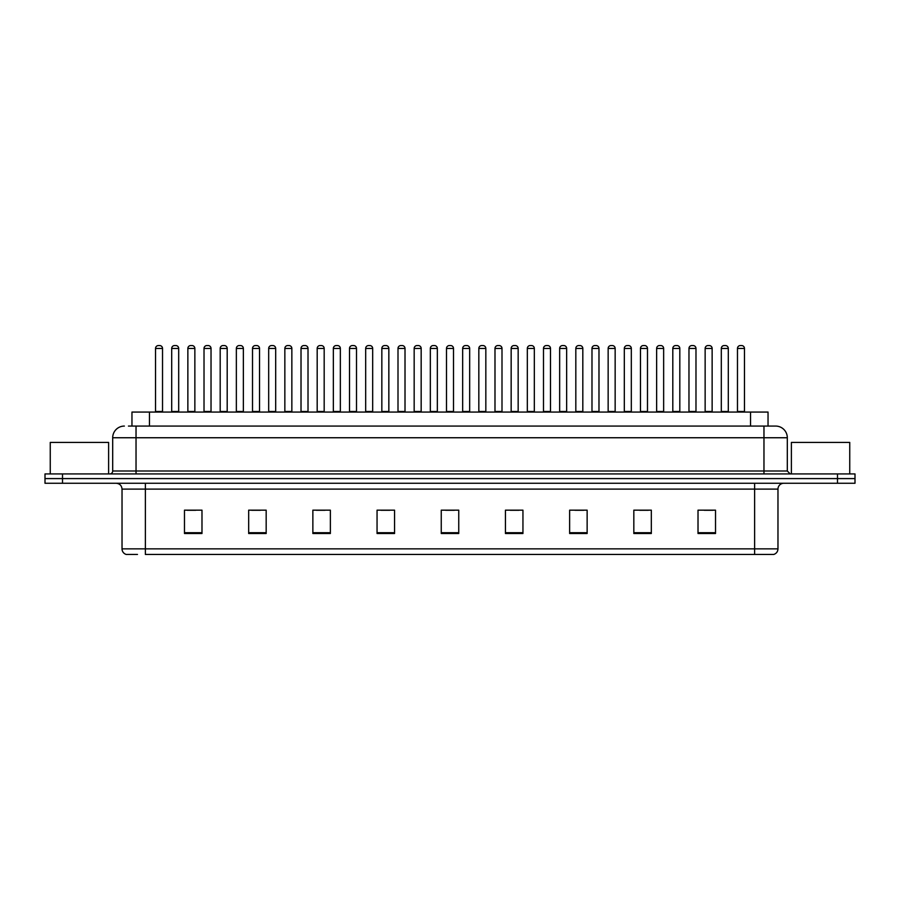 <?xml version="1.0" encoding="UTF-8"?>
<svg xmlns="http://www.w3.org/2000/svg" width="900" height="900" viewBox="0 0 900 900"><rect width="100%" height="100%" fill="white"/><g stroke="black" fill="none" stroke-linecap="round" stroke-linejoin="round"><path stroke-width="1.35" d="M131.963 426.071L131.963 412.065L768.038 412.065L768.038 426.071M137.475 554.456L126.529 554.456M777.971 548.854C777.803 551.655 776.408 553.523 773.764 554.456L754.627 554.456L754.627 548.854L777.971 548.854L777.971 489.105A5.839 5.839 0 0 1 783.799 483.266M126.236 554.456A5.839 5.839 0 0 1 122.029 548.854L122.029 489.105C121.691 485.55 119.745 483.615 116.201 483.266M62.505 473.929L855 473.929L855 478.598L45 478.598L45 483.266L62.505 483.266L62.505 478.598L45 478.598L45 473.929L62.505 473.929L62.505 478.598L855 478.598L855 483.266L62.505 483.266M715.523 533.509L715.523 510.165L698.018 510.165L698.018 533.509L715.523 533.509M651.33 533.509L651.33 510.165L633.825 510.165L633.825 533.509L651.33 533.509M587.137 533.509L587.137 510.165L569.632 510.165L569.632 533.509L587.137 533.509M522.945 533.509L522.945 510.165L505.44 510.165L505.44 533.509L522.945 533.509M201.982 533.509L201.982 510.165L184.477 510.165L184.477 533.509L201.982 533.509M266.175 533.509L266.175 510.165L248.67 510.165L248.67 533.509L266.175 533.509M330.368 533.509L330.368 510.165L312.863 510.165L312.863 533.509L330.368 533.509M394.56 533.509L394.56 510.165L377.055 510.165L377.055 533.509L394.56 533.509M458.752 533.509L458.752 510.165L441.248 510.165L441.248 533.509L458.752 533.509M754.627 554.456L145.373 554.456L145.373 548.854L754.627 548.854L754.627 489.105L122.029 489.105M574.942 510.289L583.695 510.289M639.607 510.289L648.36 510.289M704.261 510.289L713.014 510.289M380.959 510.289L389.711 510.289M316.305 510.289L325.058 510.289M251.64 510.289L260.392 510.289M186.986 510.289L195.739 510.289M510.289 510.289L519.041 510.289M445.624 510.289L454.376 510.289M128.722 426.071L775.451 426.071M128.453 426.071L136.035 426.071L136.035 437.749L112.691 437.749L112.691 471.004A2.914 2.914 0 0 1 109.778 473.929M124.369 426.071A11.666 11.666 0 0 0 112.691 437.749M775.631 426.071A11.666 11.666 0 0 1 787.309 437.749L787.309 471.004L790.222 473.929M162.529 348.457L155.531 348.457A2.914 2.914 0 0 1 158.445 345.544L159.615 345.544A2.914 2.914 0 0 1 162.529 348.457L162.529 411.48A0.585 0.585 0 0 0 163.114 412.065M155.531 348.457L155.531 411.48A0.585 0.585 0 0 1 154.946 412.065M171.697 348.457A2.914 2.914 0 0 1 174.611 345.544L175.781 345.544A2.914 2.914 0 0 1 178.695 348.457L171.697 348.457L171.697 411.48A0.585 0.585 0 0 1 171.112 412.065M178.695 348.457L178.695 411.48A0.585 0.585 0 0 0 179.28 412.065M194.861 348.457L187.864 348.457A2.914 2.914 0 0 1 190.778 345.544L191.947 345.544A2.914 2.914 0 0 1 194.861 348.457L194.861 411.48A0.585 0.585 0 0 0 195.446 412.065M187.864 348.457L187.864 411.48A0.585 0.585 0 0 1 187.279 412.065M227.194 348.457L220.185 348.457A2.914 2.914 0 0 1 223.11 345.544L224.269 345.544A2.914 2.914 0 0 1 227.194 348.457L227.194 411.48A0.585 0.585 0 0 0 227.779 412.065M220.185 348.457L220.185 411.48A0.585 0.585 0 0 1 219.6 412.065M259.526 348.457L252.518 348.457A2.914 2.914 0 0 1 255.431 345.544L256.601 345.544A2.914 2.914 0 0 1 259.526 348.457L259.526 411.48A0.585 0.585 0 0 0 260.1 412.065M252.518 348.457L252.518 411.48A0.585 0.585 0 0 1 251.933 412.065M291.848 348.457L284.85 348.457A2.914 2.914 0 0 1 287.764 345.544L288.934 345.544A2.914 2.914 0 0 1 291.848 348.457L291.848 411.48A0.585 0.585 0 0 0 292.433 412.065M284.85 348.457L284.85 411.48A0.585 0.585 0 0 1 284.265 412.065M204.019 348.457A2.914 2.914 0 0 1 206.944 345.544L208.114 345.544A2.914 2.914 0 0 1 211.028 348.457L204.019 348.457L204.019 411.48A0.585 0.585 0 0 1 203.445 412.065M211.028 348.457L211.028 411.48A0.585 0.585 0 0 0 211.612 412.065M236.351 348.457A2.914 2.914 0 0 1 239.276 345.544L240.435 345.544A2.914 2.914 0 0 1 243.36 348.457L236.351 348.457L236.351 411.48A0.585 0.585 0 0 1 235.766 412.065M243.36 348.457L243.36 411.48A0.585 0.585 0 0 0 243.945 412.065M268.684 348.457A2.914 2.914 0 0 1 271.597 345.544L272.767 345.544A2.914 2.914 0 0 1 275.681 348.457L268.684 348.457L268.684 411.48A0.585 0.585 0 0 1 268.099 412.065M275.681 348.457L275.681 411.48A0.585 0.585 0 0 0 276.266 412.065M108.608 473.929L108.608 442.418L50.254 442.418L50.254 473.929M849.746 473.929L849.746 442.418L791.393 442.418L791.393 473.929M324.18 348.457L317.183 348.457A2.914 2.914 0 0 1 320.096 345.544L321.266 345.544A2.914 2.914 0 0 1 324.18 348.457L324.18 411.48A0.585 0.585 0 0 0 324.765 412.065M317.183 348.457L317.183 411.48A0.585 0.585 0 0 1 316.598 412.065M356.512 348.457L349.504 348.457A2.914 2.914 0 0 1 352.429 345.544L353.599 345.544A2.914 2.914 0 0 1 356.512 348.457L356.512 411.48A0.585 0.585 0 0 0 357.098 412.065M349.504 348.457L349.504 411.48A0.585 0.585 0 0 1 348.93 412.065M388.845 348.457L381.836 348.457A2.914 2.914 0 0 1 384.761 345.544L385.92 345.544A2.914 2.914 0 0 1 388.845 348.457L388.845 411.48A0.585 0.585 0 0 0 389.43 412.065M381.836 348.457L381.836 411.48A0.585 0.585 0 0 1 381.251 412.065M301.016 348.457A2.914 2.914 0 0 1 303.93 345.544L305.1 345.544A2.914 2.914 0 0 1 308.014 348.457L301.016 348.457L301.016 411.48A0.585 0.585 0 0 1 300.431 412.065M308.014 348.457L308.014 411.48A0.585 0.585 0 0 0 308.599 412.065M333.349 348.457A2.914 2.914 0 0 1 336.262 345.544L337.433 345.544A2.914 2.914 0 0 1 340.346 348.457L333.349 348.457L333.349 411.48A0.585 0.585 0 0 1 332.764 412.065M340.346 348.457L340.346 411.48A0.585 0.585 0 0 0 340.931 412.065M365.67 348.457A2.914 2.914 0 0 1 368.595 345.544L369.754 345.544A2.914 2.914 0 0 1 372.679 348.457L365.67 348.457L365.67 411.48A0.585 0.585 0 0 1 365.085 412.065M372.679 348.457L372.679 411.48A0.585 0.585 0 0 0 373.264 412.065M421.166 348.457L414.169 348.457A2.914 2.914 0 0 1 417.082 345.544L418.252 345.544A2.914 2.914 0 0 1 421.166 348.457L421.166 411.48A0.585 0.585 0 0 0 421.751 412.065M414.169 348.457L414.169 411.48A0.585 0.585 0 0 1 413.584 412.065M453.499 348.457L446.501 348.457A2.914 2.914 0 0 1 449.415 345.544L450.585 345.544A2.914 2.914 0 0 1 453.499 348.457L453.499 411.48A0.585 0.585 0 0 0 454.084 412.065M446.501 348.457L446.501 411.48A0.585 0.585 0 0 1 445.916 412.065M485.831 348.457L478.834 348.457A2.914 2.914 0 0 1 481.748 345.544L482.918 345.544A2.914 2.914 0 0 1 485.831 348.457L485.831 411.48A0.585 0.585 0 0 0 486.416 412.065M478.834 348.457L478.834 411.48A0.585 0.585 0 0 1 478.249 412.065M518.164 348.457L511.155 348.457A2.914 2.914 0 0 1 514.08 345.544L515.239 345.544A2.914 2.914 0 0 1 518.164 348.457L518.164 411.48A0.585 0.585 0 0 0 518.749 412.065M511.155 348.457L511.155 411.48A0.585 0.585 0 0 1 510.57 412.065M550.496 348.457L543.488 348.457A2.914 2.914 0 0 1 546.401 345.544L547.571 345.544A2.914 2.914 0 0 1 550.496 348.457L550.496 411.48A0.585 0.585 0 0 0 551.07 412.065M543.488 348.457L543.488 411.48A0.585 0.585 0 0 1 542.903 412.065M398.002 348.457A2.914 2.914 0 0 1 400.916 345.544L402.086 345.544A2.914 2.914 0 0 1 405.011 348.457L398.002 348.457L398.002 411.48A0.585 0.585 0 0 1 397.418 412.065M405.011 348.457L405.011 411.48A0.585 0.585 0 0 0 405.585 412.065M430.335 348.457A2.914 2.914 0 0 1 433.249 345.544L434.419 345.544A2.914 2.914 0 0 1 437.332 348.457L430.335 348.457L430.335 411.48A0.585 0.585 0 0 1 429.75 412.065M437.332 348.457L437.332 411.48A0.585 0.585 0 0 0 437.918 412.065M462.668 348.457A2.914 2.914 0 0 1 465.581 345.544L466.751 345.544A2.914 2.914 0 0 1 469.665 348.457L462.668 348.457L462.668 411.48A0.585 0.585 0 0 1 462.082 412.065M469.665 348.457L469.665 411.48A0.585 0.585 0 0 0 470.25 412.065M494.989 348.457A2.914 2.914 0 0 1 497.914 345.544L499.084 345.544A2.914 2.914 0 0 1 501.998 348.457L494.989 348.457L494.989 411.48A0.585 0.585 0 0 1 494.415 412.065M501.998 348.457L501.998 411.48A0.585 0.585 0 0 0 502.582 412.065M527.321 348.457A2.914 2.914 0 0 1 530.246 345.544L531.405 345.544A2.914 2.914 0 0 1 534.33 348.457L527.321 348.457L527.321 411.48A0.585 0.585 0 0 1 526.736 412.065M534.33 348.457L534.33 411.48A0.585 0.585 0 0 0 534.915 412.065M582.817 348.457L575.82 348.457A2.914 2.914 0 0 1 578.734 345.544L579.904 345.544A2.914 2.914 0 0 1 582.817 348.457L582.817 411.48A0.585 0.585 0 0 0 583.403 412.065M575.82 348.457L575.82 411.48A0.585 0.585 0 0 1 575.235 412.065M615.15 348.457L608.153 348.457A2.914 2.914 0 0 1 611.066 345.544L612.236 345.544A2.914 2.914 0 0 1 615.15 348.457L615.15 411.48A0.585 0.585 0 0 0 615.735 412.065M608.153 348.457L608.153 411.48A0.585 0.585 0 0 1 607.567 412.065M647.482 348.457L640.474 348.457A2.914 2.914 0 0 1 643.399 345.544L644.569 345.544A2.914 2.914 0 0 1 647.482 348.457L647.482 411.48A0.585 0.585 0 0 0 648.067 412.065M640.474 348.457L640.474 411.48A0.585 0.585 0 0 1 639.9 412.065M679.815 348.457L672.806 348.457A2.914 2.914 0 0 1 675.731 345.544L676.89 345.544A2.914 2.914 0 0 1 679.815 348.457L679.815 411.48A0.585 0.585 0 0 0 680.4 412.065M672.806 348.457L672.806 411.48A0.585 0.585 0 0 1 672.221 412.065M712.136 348.457L705.139 348.457A2.914 2.914 0 0 1 708.053 345.544L709.222 345.544A2.914 2.914 0 0 1 712.136 348.457L712.136 411.48A0.585 0.585 0 0 0 712.721 412.065M705.139 348.457L705.139 411.48A0.585 0.585 0 0 1 704.554 412.065M744.469 348.457L737.471 348.457A2.914 2.914 0 0 1 740.385 345.544L741.555 345.544A2.914 2.914 0 0 1 744.469 348.457L744.469 411.48A0.585 0.585 0 0 0 745.054 412.065M737.471 348.457L737.471 411.48A0.585 0.585 0 0 1 736.886 412.065M559.654 348.457A2.914 2.914 0 0 1 562.567 345.544L563.738 345.544A2.914 2.914 0 0 1 566.651 348.457L559.654 348.457L559.654 411.48A0.585 0.585 0 0 1 559.069 412.065M566.651 348.457L566.651 411.48A0.585 0.585 0 0 0 567.236 412.065M591.986 348.457A2.914 2.914 0 0 1 594.9 345.544L596.07 345.544A2.914 2.914 0 0 1 598.984 348.457L591.986 348.457L591.986 411.48A0.585 0.585 0 0 1 591.401 412.065M598.984 348.457L598.984 411.48A0.585 0.585 0 0 0 599.569 412.065M624.319 348.457A2.914 2.914 0 0 1 627.232 345.544L628.403 345.544A2.914 2.914 0 0 1 631.316 348.457L624.319 348.457L624.319 411.48A0.585 0.585 0 0 1 623.734 412.065M631.316 348.457L631.316 411.48A0.585 0.585 0 0 0 631.901 412.065M656.64 348.457A2.914 2.914 0 0 1 659.565 345.544L660.724 345.544A2.914 2.914 0 0 1 663.649 348.457L656.64 348.457L656.64 411.48A0.585 0.585 0 0 1 656.055 412.065M663.649 348.457L663.649 411.48A0.585 0.585 0 0 0 664.234 412.065M688.972 348.457A2.914 2.914 0 0 1 691.886 345.544L693.056 345.544A2.914 2.914 0 0 1 695.981 348.457L688.972 348.457L688.972 411.48A0.585 0.585 0 0 1 688.387 412.065M695.981 348.457L695.981 411.48A0.585 0.585 0 0 0 696.555 412.065M721.305 348.457A2.914 2.914 0 0 1 724.219 345.544L725.389 345.544A2.914 2.914 0 0 1 728.303 348.457L721.305 348.457L721.305 411.48A0.585 0.585 0 0 1 720.72 412.065M728.303 348.457L728.303 411.48A0.585 0.585 0 0 0 728.887 412.065M149.468 426.071L149.468 412.065M750.533 426.071L750.533 412.065M754.627 483.266L754.627 489.105L777.971 489.105M122.029 548.854L145.373 548.854L145.373 483.266M837.495 483.266L837.495 473.929M458.752 532.699L441.248 532.699M394.56 532.699L377.055 532.699M330.368 532.699L312.863 532.699M266.175 532.699L248.67 532.699M201.982 532.699L184.477 532.699M522.945 532.699L505.44 532.699M587.137 532.699L569.632 532.699M651.33 532.699L633.825 532.699M715.523 532.699L698.018 532.699M136.035 473.929L136.035 471.004L787.309 471.004M112.691 471.004L136.035 471.004L136.035 437.749L763.965 437.749L763.965 473.929M787.309 437.749L763.965 437.749L763.965 426.071M155.531 411.48L162.529 411.48M171.697 411.48L178.695 411.48M187.864 411.48L194.861 411.48M220.185 411.48L227.194 411.48M252.518 411.48L259.526 411.48M284.85 411.48L291.848 411.48M204.019 411.48L211.028 411.48M236.351 411.48L243.36 411.48M268.684 411.48L275.681 411.48M317.183 411.48L324.18 411.48M349.504 411.48L356.512 411.48M381.836 411.48L388.845 411.48M301.016 411.48L308.014 411.48M333.349 411.48L340.346 411.48M365.67 411.48L372.679 411.48M414.169 411.48L421.166 411.48M446.501 411.48L453.499 411.48M478.834 411.48L485.831 411.48M511.155 411.48L518.164 411.48M543.488 411.48L550.496 411.48M398.002 411.48L405.011 411.48M430.335 411.48L437.332 411.48M462.668 411.48L469.665 411.48M494.989 411.48L501.998 411.48M527.321 411.48L534.33 411.48M575.82 411.48L582.817 411.48M608.153 411.48L615.15 411.48M640.474 411.48L647.482 411.48M672.806 411.48L679.815 411.48M705.139 411.48L712.136 411.48M737.471 411.48L744.469 411.48M559.654 411.48L566.651 411.48M591.986 411.48L598.984 411.48M624.319 411.48L631.316 411.48M656.64 411.48L663.649 411.48M688.972 411.48L695.981 411.48M721.305 411.48L728.303 411.48"/></g></svg>
